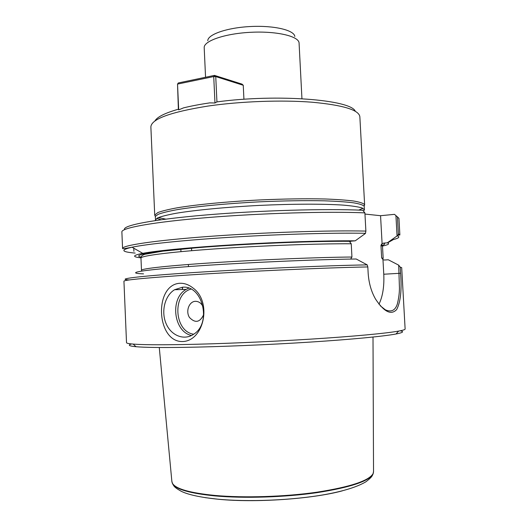<?xml version="1.0" encoding="UTF-8"?>
<svg xmlns="http://www.w3.org/2000/svg" width="527" height="527" viewBox="0 0 527 527"><rect width="100%" height="100%" fill="white"/><g stroke="black" fill="none" stroke-linecap="round" stroke-linejoin="round"><path stroke-width="0.79" d="M355.303 111.25C350.896 99.741 277.538 93.72 216.9 101.909L214.97 102.989L209.772 102.884C199.937 104.333 191.196 105.993 183.561 107.864L178.693 109.853L178.383 109.214C164.925 113.061 157.092 116.994 154.872 121.026M207.77 40.731C207.73 34.393 227.289 27.615 250.687 26.515C274.08 25.329 294.231 30.164 294.837 36.475M395.929 215.622L397.43 216.893L398.372 233.83L397.925 235.246L397.062 235.944L395.929 215.622L394.499 214.344L380.56 215.708L364.961 214.061M394.499 214.344L396.073 215.747M397.43 216.893L398.946 218.389L399.874 234.97L397.925 235.207M380.158 305.686L385.336 309.797C391.284 312.439 395.29 310.469 397.365 303.895C398.774 298.144 399.466 292.748 399.433 287.729L398.689 265.153L388.274 259.765L384.381 260.035L382.971 259.613L381.647 257.841L380.968 245.424L381.541 244.139L383.452 243.125L387.338 242.815L397.062 235.944M387.338 242.815C390 243.737 388.386 244.818 382.483 246.05M397.246 235.839C400.224 236.913 398.952 238.145 393.432 239.528L387.536 242.881M398.689 265.153L400.23 267.169L400.573 273.243C401.897 289.962 400.592 302.07 396.653 309.56C391.146 315.409 384.137 311.958 375.613 299.204C371.364 291.866 368.887 283.289 368.175 273.48L367.82 266.939L367.233 264.883L356.206 259.007C316.147 259.416 239.904 262.821 189.727 266.504C139.299 270.186 124.668 273.151 143.528 273.875M388.274 259.765L389.525 260.41M367.82 266.939C324.606 267.683 234.357 271.82 179.345 275.634C142.422 278.223 123.95 280.074 123.937 281.187L126.513 342.649C126.506 343.235 128.726 343.716 133.173 344.085C141.882 344.796 158.298 344.948 182.428 344.553C217.947 343.927 267.854 341.832 310.785 339.124C353.729 336.41 386.172 333.347 398.59 331.101C402.997 330.304 405.171 329.606 405.125 329.019L401.693 267.604L400.23 267.169M182.302 341.549C156.242 341.766 153.864 284.982 179.694 283.276C184.378 283.085 188.837 284.672 193.073 288.045C212.447 302.037 203.942 341.364 182.302 341.549M182.362 289.494L182.375 287.248M124.57 229.607C122.073 225.589 152.349 219.515 205.853 214.976C259.225 210.431 326.404 208.514 362.767 210.266L364.895 212.875C328.393 211.248 261.445 213.145 207.381 217.579C153.192 222.012 121.203 227.947 121.875 231.939L122.574 248.527C121.935 245.45 153.996 240.51 208.257 236.478C262.387 232.447 329.388 230.233 365.883 231.083L364.895 212.875M133.766 248.197L133.904 251.313M140.959 257.855C131.967 256.88 132.56 255.371 142.738 253.342C156.967 250.641 192.48 247.209 236.037 244.614C279.58 242.018 326.523 240.569 355.231 240.826L365.455 233.441L365.883 231.083M355.231 240.826L351.147 241.168L349.73 241.84L351.239 243.777L351.944 257.024L350.653 259.086M188.363 264.482L188.462 266.603M131.625 343.947C127.488 345.119 128.944 346.041 135.992 346.713C144.609 347.484 160.735 347.695 184.378 347.352C219.179 346.812 267.953 344.79 309.942 342.102C351.944 339.408 383.768 336.312 396.041 333.993C403.03 332.636 404.407 331.575 400.171 330.804M182.322 287.248C202.388 284.639 212.038 322.761 193.896 334.085C184.338 340.923 171.176 335.752 166.104 323.624C160.873 311.595 164.819 295.614 174.575 289.731L182.322 287.248M203.732 314.481C200.036 322.458 195.28 323.459 189.476 317.491C185.464 311.345 189.048 301.477 195.385 301.312C198.969 301.345 201.604 303.361 203.297 307.34M378.966 304.231C382.727 296.457 384.335 286.457 383.775 274.231L382.971 259.613M382.101 243.757L380.56 215.708M182.546 287.235L182.533 289.488M180.847 249.027L180.965 251.642M191.525 248.065L191.644 250.694M364.236 205.892L364.631 204.931L359.855 116.711C358.9 109.912 342.952 105.077 311.997 102.205C281.728 99.834 240.582 101.329 208.198 106.032C170.366 112.099 151.262 119.069 150.874 126.935L154.727 215.194L155.201 216.09M364.631 204.931L364.526 204.529C363.222 203.205 359.552 202.025 353.512 200.998C346.107 200.082 336.562 199.41 324.869 198.982C305.515 198.547 283.598 198.877 259.119 199.977C227.117 201.61 196.96 204.529 177.408 207.77C168.528 209.397 161.987 210.998 157.79 212.572L154.727 215.194M158.298 217.592L165.781 219.133M358.742 210.102L362.938 208.297M363.643 211.063L364.453 209.786L364.17 206.202C362.866 204.904 359.203 203.758 353.189 202.763C345.811 201.874 336.305 201.228 324.665 200.827C305.397 200.418 283.579 200.761 259.212 201.854C227.361 203.481 197.335 206.36 177.856 209.535C169.015 211.136 162.494 212.71 158.304 214.252L155.307 216.419L155.57 220.536M156.736 218.376L161.091 219.752M171.868 481.368L172.474 483.384C175.86 488.931 190.03 492.949 214.983 495.446C244.113 498.094 284.89 496.816 317.122 492.172C350.448 486.928 369.111 480.729 373.109 473.575L373.531 471.454M301.945 98.694L299.066 42.858C298.539 36.152 276.589 30.988 250.964 32.285C225.339 33.497 204.028 40.777 204.186 47.502L205.556 77.258M243.929 99.28L243.257 85.269L215.747 76.58L216.94 101.909M178.376 109.221L177.533 84.096L178.693 109.853M214.97 102.989L213.731 76.56L177.533 84.096L178.33 82.95L214.496 75.394L242.031 84.129L243.257 85.269M215.747 76.58L213.731 76.56L214.496 75.394L215.747 76.58M398.372 233.83L399.874 234.97M383.452 243.125C385.296 243.764 384.927 244.488 382.332 245.305M135.175 253.085C121.256 251.893 120.209 249.936 132.046 247.216C147.185 243.975 186.466 239.923 234.871 236.998C283.243 234.08 335.034 232.684 365.521 233.309M141.038 257.097C131.19 255.14 152.461 251.129 200.523 247.334C248.408 243.533 314.579 240.859 351.147 241.168M350.488 241.333C313.15 240.938 244.475 243.797 196.795 247.749L162.823 251.142L144.899 254.284C142.112 255.167 140.801 256.438 140.966 258.098C140.485 255.905 168.383 252.169 214.871 248.915C261.26 245.661 318.835 243.533 351.239 243.777M380.968 245.424L382.503 246.287L381.541 244.139M140.966 258.098L141.486 270.279C141.032 268.671 168.976 265.568 215.51 262.571C261.939 259.58 319.546 257.268 351.944 257.024M381.647 257.841L383.175 258.461L382.503 246.287M129.313 279.942C115.13 279.185 136.928 276.253 192.823 272.604C248.5 268.954 327.003 265.509 367.233 264.883M191.525 335.501C173.475 331.694 169.701 298.262 186.183 289.382L188.659 288.131M190.958 289.112C171.993 294.171 174.2 331.602 193.699 334.223M383.775 274.231L400.573 273.243M364.453 209.786L361.99 207.908C358.05 206.768 351.641 205.826 342.761 205.082C323.11 203.797 292.175 203.87 259.383 205.411C226.597 207.078 195.827 210.023 176.426 213.218C167.678 214.825 161.407 216.386 157.613 217.901L155.379 220.016L155.393 220.563M342.372 490.841C312.294 499.003 255.463 502.949 218.527 499.273L205.108 497.64M172.072 482.508L172.599 483.832C175.985 489.385 190.142 493.41 215.069 495.914C244.172 498.568 284.896 497.29 317.096 492.646C350.389 487.403 369.032 481.197 373.03 474.03L373.432 472.64M122.574 248.527C122.745 248.843 124.412 248.678 127.56 248.039L132.046 247.216L142.738 253.342M141.631 271.069L141.486 270.279M396.041 333.993L398.59 331.101M135.992 346.713L133.173 344.085M188.719 288.15L186.183 289.382L174.575 289.731M364.17 206.202L364.526 204.529M155.307 216.419L154.786 214.785M373.109 473.575L373.03 474.03C372.009 476.184 372.095 476.955 365.962 481.75C357.411 486.849 343.861 491.098 325.304 494.497C292.781 500.307 248.316 502.191 216.795 499.089C199.786 497.244 187.908 494.622 181.15 491.23C173.429 486.902 174.002 485.874 172.599 483.832L172.474 483.384M373.531 471.975L373.004 337.043M171.907 481.836L159.273 347.504"/></g></svg>

